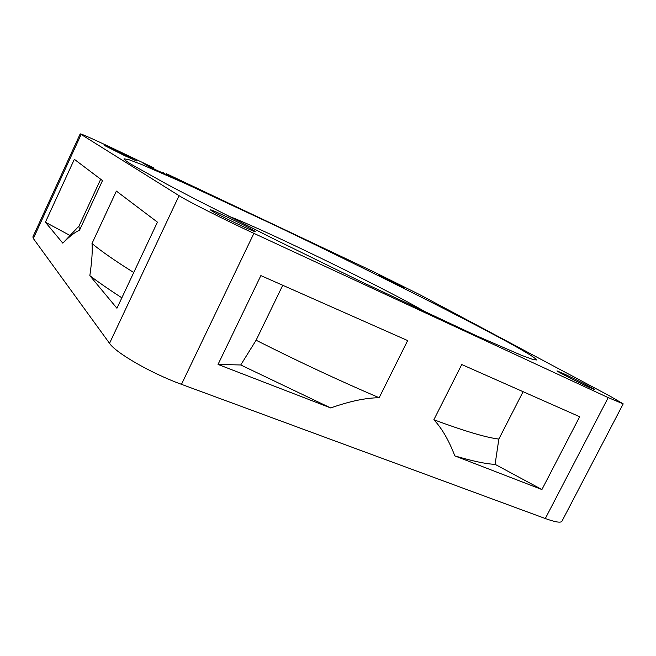 <?xml version="1.0" encoding="UTF-8"?>
<svg xmlns="http://www.w3.org/2000/svg" width="656" height="656" viewBox="0 0 656 656"><rect width="100%" height="100%" fill="white"/><g stroke="black" fill="none" stroke-linecap="round" stroke-linejoin="round"><path stroke-width="0.98" d="M45.403 222.22L74.333 159.301L102.508 180.605L79.483 230.305C75.366 231.88 69.971 235.996 63.304 242.671L62.812 243.163L45.403 222.22L70.069 235.504M100.688 179.236L78.909 226.263L79.483 230.305M179.063 195.685L80.204 133.865C82 134.103 92.365 138.695 111.307 147.625L154.078 168.018L142.721 162.893L150.306 167.395L182.86 181.942L166.37 173.684L373.912 271.92L419.274 294.429L609.99 396.126L623.2 403.866L608.21 397.618L253.888 233.356C224.705 219.867 187.518 201.113 179.063 195.685L109.536 343.326L33.333 238.505L32.866 236.931L80.204 133.865M116.94 308.254L89.847 275.668C91.938 260.957 92.66 250.239 91.996 243.515L116.374 191.093L157.424 222.138L116.94 308.254M109.536 343.326C115.841 352.985 151.536 373.494 181.482 384.334L545.308 518.535C555.271 522.135 560.814 523.037 561.938 521.241L623.2 403.866M563.422 373.592L556.977 370.886C555.927 370.911 576.985 381.718 588.342 386.958L594.525 389.549C595.312 389.377 574.558 378.742 563.422 373.592M494.271 334.839C439.602 305.729 353.018 262.654 275.61 225.664L184.639 183.221L141.622 164.492L128.961 159.695L124.05 158.801C123.754 159.318 126.149 161.163 131.233 164.32L166.985 184.295L196.128 199.588L272.666 238.358L361.218 281.711L476.371 335.749L521.43 355.273L532.59 359.39L536.518 359.98C535.657 357.758 521.577 349.377 494.271 334.839M378.807 275.299L404.129 287.5L378.807 275.299M124.804 155.734L136.817 161.04L116.924 151.003L104.673 145.583L124.804 155.734M253.552 230.33C245.779 225.59 209.945 208.583 210.404 209.879L211.699 210.871C218.645 215.266 256.201 233.085 255.184 231.519L253.552 230.33M260.867 275.594L407.655 340.579L379.16 397.733C365.786 397.848 349.623 401.251 330.681 407.942L218.038 364.433L260.867 275.594M541.913 489.548L454.821 455.904C448.868 440.299 441.882 428.253 433.854 419.766L461.742 364.531L579.666 416.732L541.913 489.548L495.1 464.35C486.367 464.03 472.935 461.217 454.821 455.904M218.038 364.433L240.744 364.974L256.102 340.234L282.736 285.278M256.102 340.234C298.775 361.727 339.792 380.89 379.16 397.733M240.744 364.974L330.681 407.942M523.094 391.689L498.847 439.061L495.1 464.35M433.854 419.766C464.768 431.205 486.432 437.634 498.847 439.061M89.847 275.668C98.515 282.252 109.183 289.632 121.852 297.808M91.996 243.515C101.122 251.125 115.038 260.801 133.734 272.527M63.648 242.302L62.812 243.163M228.026 215.931L230.346 216.816C267.779 231.207 397.495 294.61 427.458 313.207M81.082 134.554L33.333 238.505M168.551 174.947L168.346 175.382M545.308 518.535L608.21 397.618M253.888 233.356L181.482 384.334M148.313 165.369L148.002 166.042M150.937 167.665L151.339 166.804M163.393 173.176L163.705 172.503M154.078 168.018L153.684 168.871M79.032 226L63.304 242.671"/></g></svg>
